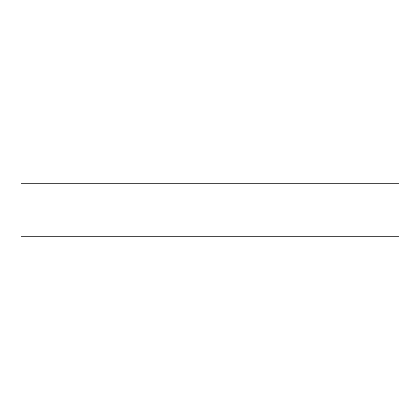 <?xml version="1.0" encoding="UTF-8"?>
<svg xmlns="http://www.w3.org/2000/svg" width="420" height="420" viewBox="0 0 420 420"><rect width="100%" height="100%" fill="white"/><g stroke="black" fill="none" stroke-linecap="round" stroke-linejoin="round"><path stroke-width="0.63" d="M21 236.754L399 236.754L399 183.246L21 183.246L21 236.754"/></g></svg>
